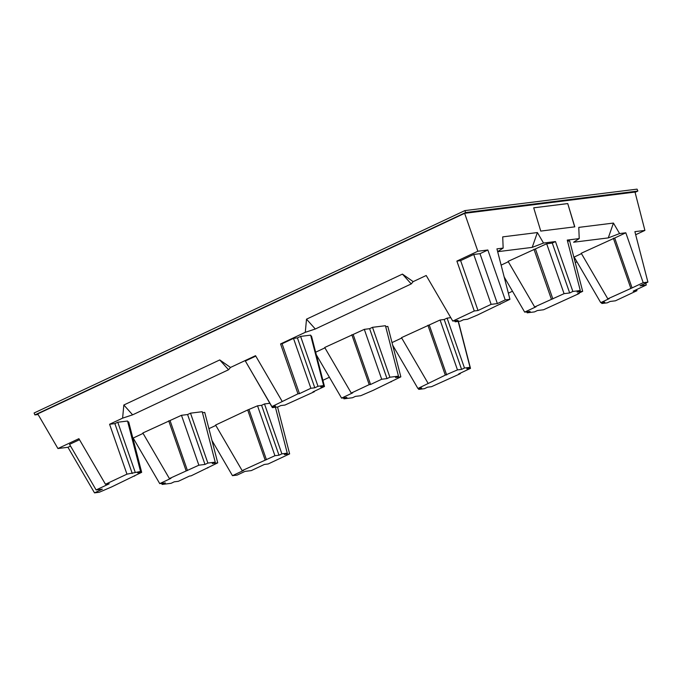 <?xml version="1.0" encoding="UTF-8"?>
<svg xmlns="http://www.w3.org/2000/svg" width="682" height="682" viewBox="0 0 682 682"><rect width="100%" height="100%" fill="white"/><g stroke="black" fill="none" stroke-linecap="round" stroke-linejoin="round"><path stroke-width="1.02" d="M38.107 414.511L34.893 414.912L34.1 412.994L464.843 210.61L637.065 189.136L637.858 191.054L635.078 192.358M34.893 414.912L465.636 212.528L637.858 191.054M122.607 418.143L123.834 405.006L219.757 359.934L228.547 369.763L132.623 414.835L122.607 418.143L109.58 424.272L126.963 474.161L105.471 484.263L78.899 438.679L57.936 448.534L37.74 413.889L464.63 213.321L635.01 192.077L644.899 230.414L634.891 231.658L647.9 282.101L643.194 282.689L625.812 232.792L619.588 233.568L608.276 237.899L573.613 242.221L579.214 238.598L578.779 227.387L613.442 223.065L619.588 233.568M464.843 210.61L465.636 212.528M477.843 251.24L487.852 249.996L479.983 253.687L473.734 254.471L460.631 260.626L456.88 261.087L477.843 251.24L464.63 213.321M456.88 261.087L474.271 310.983L478.022 310.515L491.125 304.36L497.374 303.584L505.234 299.892L509.94 299.304L496.931 248.862L503.154 248.086L502.719 236.876L537.382 232.553L543.52 243.048L532.207 247.378L497.664 251.692M509.94 299.304L477.332 315.101L467.477 319.253L463.428 319.756L460.529 321.128L455.15 321.793L458.074 320.429L452.771 321.086L474.271 310.983M452.771 321.086L426.199 275.502L413.173 281.632L402.431 274.104L306.508 319.176L305.289 332.313L280.566 343.933L297.966 393.821L271.913 406.591L275.588 406.131L272.365 407.64L277.924 406.949L280.813 405.577L284.94 405.065L314.359 391.724L312.944 391.911L324.487 386.481L311.478 336.038L310.89 336.115M219.757 359.934L230.49 367.453L255.537 355.689L282.101 401.28M579.214 238.598L567.262 240.09L580.28 290.532L572.863 291.453L555.472 241.564L543.52 243.048M487.852 249.996L505.234 299.892M574.798 226.842L567.739 203.56L533.699 207.805L540.758 231.087L574.798 226.842M277.548 406.992L289.637 453.88L268.137 463.982L264.386 464.451L251.283 470.606L245.034 471.381L237.174 475.081L232.468 475.661L211.983 440.512M460.188 373.216L460.307 373.693L431.527 386.685L427.605 387.171L424.417 388.68L418.757 389.379L421.689 388.015L417.921 388.484L445.303 375.134L457.469 369.9L440.078 320.003L401.485 337.658L428.049 383.25M625.812 232.792L614.704 238.009L632.086 287.906L607.807 298.835L609.231 298.648L600.74 302.637L604.789 302.135L601.865 303.499L607.244 302.834L610.143 301.461L615.445 300.805L636.945 290.702L636.647 289.543M635.684 234.736L644.899 230.414M57.936 448.534L67.936 447.281L94.508 492.864L99.214 492.276L111.686 486.897L141.677 472.328L128.668 421.885L127.79 421.996M133.118 439.157L133.774 439.072M162.128 484.433L165.351 482.924L159.741 483.623L170.96 478.355L169.4 478.559L198.863 465.201L204.992 464.433L207.882 463.069L215.222 462.157L212.298 463.521L217.737 462.848L191.054 475.866L189.562 476.036L178.343 481.304L174.26 481.816L171.071 483.316L162.128 484.433L161.532 483.402M94.508 492.864L102.368 489.173L96.119 489.949L69.547 444.366L79.487 439.702M67.936 447.281L70.536 446.062M96.119 489.949L109.222 483.794L105.471 484.263M126.963 474.161L140.543 471.467L137.619 472.831L141.677 472.328M134.49 475.704L134.601 476.13M393.403 347.999L394.17 347.743M322.893 380.309L329.406 377.248M289.637 453.88L284.334 454.536L287.258 453.172L281.879 453.845L278.981 455.209L261.59 405.313L264.497 403.949L269.825 403.284M261.59 405.313L257.54 405.816L247.685 409.967L215.597 425.048L242.161 470.631L274.931 455.712L257.54 405.816M215.819 425.423L208.922 428.663M217.737 462.848L204.728 412.405L202.46 412.687M215.222 462.157L202.213 411.715L190.5 413.173L187.593 414.537L181.472 415.304L142.836 432.976L169.4 478.559M159.741 483.623L133.178 438.049L143.075 433.394M109.58 424.272L114.874 423.607L117.781 422.243L127.534 421.024L140.543 471.467M228.547 369.763L230.49 367.453M255.776 356.106L245.341 361.008L271.913 406.591M245.921 361.997L272.365 407.64M310.634 335.143L300.6 336.397L297.412 337.897L293.49 338.383L310.881 388.28L314.803 387.794L317.991 386.285L323.652 385.586L310.634 335.143M280.566 343.933L282.075 343.754L293.49 338.383M413.173 281.632L411.229 283.934L315.306 329.005L305.289 332.313M497.647 251.641L503.154 248.086M555.472 241.564L552.284 243.065L546.674 243.764L508.09 261.368L534.654 306.951L564.065 293.661L569.675 292.962L552.284 243.065M508.312 261.743L501.125 265.119M504.177 276.969L524.671 312.117L530.11 311.444L527.186 312.816L534.526 311.896L537.416 310.532L543.545 309.764L579.197 293.499L577.663 293.686L582.667 291.342L569.658 240.899L567.543 241.164M614.704 238.009L581.243 253.252L607.807 298.835M600.74 302.637L574.167 257.054L581.465 253.627M576.972 261.871L575.216 262.451M512.489 291.231L508.354 293.166M460.307 373.693L458.747 373.898L470.495 368.374L466.82 368.834L470.043 367.325L464.485 368.024L461.595 369.388L444.204 319.491L447.102 318.127L450.776 317.667M444.204 319.491L440.078 320.003M401.698 338.033L392.005 342.594M369.61 328.69L364.307 329.355L381.698 379.252L387.001 378.587L369.61 328.69L372.508 327.326L385.449 325.715L398.467 376.157L395.534 377.521L400.846 376.865L387.836 326.422L385.705 326.687M364.307 329.355L324.7 347.479L351.264 393.071L352.688 392.875L341.563 398.109L316.32 354.793M324.922 347.854L315.655 352.21M461.595 369.388L457.469 369.9M418.757 389.379L418.211 388.45M417.921 388.484L392.679 345.177M445.303 375.134L427.912 325.246M429.276 325.084L446.667 374.981M447.102 318.127L464.485 368.024M470.043 367.325L458.202 321.418M458.381 321.393L470.495 368.374M278.981 455.209L274.931 455.712M232.468 475.661L243.585 470.444L242.161 470.631M265.076 459.864L247.685 409.967M249.049 409.805L266.44 459.702M264.497 403.949L281.879 453.845M287.258 453.172L275.417 407.256M207.643 467.588L207.754 468.014M190.5 413.173L207.882 463.069M204.992 464.433L187.593 414.537M198.863 465.201L181.472 415.304M170.074 420.658L187.456 470.554M186.101 470.716L168.71 420.82M117.781 422.243L135.164 472.14M132.265 473.504L114.874 423.607M132.623 414.835L123.834 405.006M297.966 393.821L299.458 393.65L310.881 388.28M323.652 385.586L320.719 386.95L324.487 386.481M300.6 336.397L317.991 386.285M314.249 391.289L314.359 391.724M314.803 387.794L297.412 337.897M282.075 343.754L299.458 393.65M306.508 319.176L315.306 329.005M402.431 274.104L411.229 283.934M500.136 303.908L500.247 304.334M455.15 321.793L454.604 320.855M460.631 260.626L478.022 310.515M479.983 253.687L497.374 303.584M473.734 254.471L491.125 304.36M532.207 247.378L537.382 232.553M569.675 292.962L572.863 291.453M580.28 290.532L577.057 292.041L582.667 291.342M524.671 312.117L536.069 306.764L534.654 306.951M527.186 312.816L526.64 311.879M551.354 299.1L533.963 249.211M535.464 249.032L552.846 298.929M546.674 243.764L564.065 293.661M579.197 293.499L579.027 293.047M613.442 223.065L608.276 237.899M632.086 287.906L643.194 282.689M647.9 282.101L640.04 285.792L646.289 285.016L633.186 291.171L636.945 290.702M601.865 303.499L601.319 302.561M630.731 288.068L613.331 238.171M645.794 283.09L646.289 285.016M343.396 397.879L343.941 398.817L352.509 397.742L355.407 396.378L360.718 395.713L373.199 390.334L400.846 376.865M343.941 398.817L346.874 397.444L341.563 398.109M351.264 393.071L369.209 384.631L351.818 334.743M369.209 384.631L370.573 384.478L353.182 334.581M381.698 379.252L370.573 384.478M387.001 378.587L389.899 377.223L372.508 327.326M398.467 376.157L389.899 377.223M391.033 381.468L391.144 381.903M574.67 226.859L567.739 203.56M567.62 203.603L533.708 207.831"/></g></svg>
